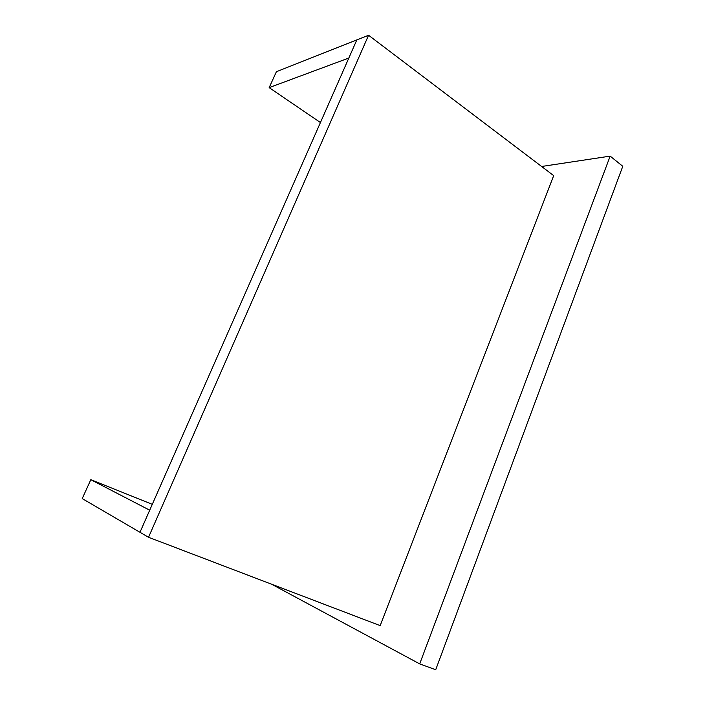 <?xml version="1.0" encoding="UTF-8"?>
<svg xmlns="http://www.w3.org/2000/svg" width="705" height="705" viewBox="0 0 705 705"><rect width="100%" height="100%" fill="white"/><g stroke="black" fill="none" stroke-linecap="round" stroke-linejoin="round"><path stroke-width="1.06" d="M541.616 166.477L610.16 156.122L622.779 166.292L435.708 669.75L419.695 663.89L271.663 584.242M610.16 156.122L419.695 663.89M368.565 35.25L356.827 39.894L139.978 532.293L148.535 537.28L380.171 625.626L553.689 175.633L368.565 35.25L148.535 537.28M90.813 479.691L82.221 498.585L139.978 532.293L149.698 510.2L90.813 479.691L152.289 504.331M276.413 71.698L356.827 39.894L348.843 58.022L269.169 87.632L276.413 71.698M320.431 122.538L269.169 87.632"/></g></svg>
